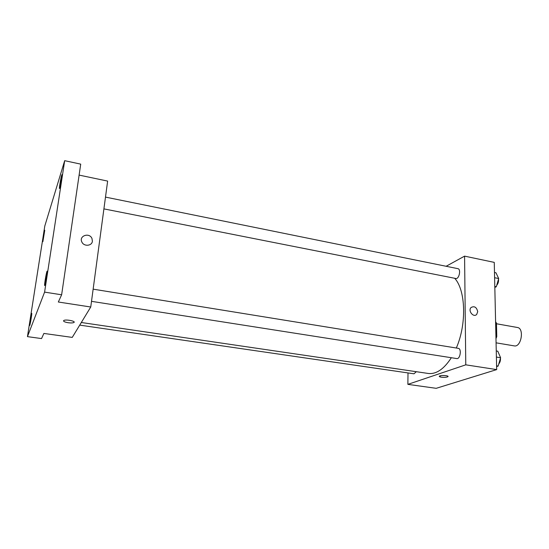 <?xml version="1.0" encoding="UTF-8"?>
<svg xmlns="http://www.w3.org/2000/svg" width="549" height="549" viewBox="0 0 549 549"><rect width="100%" height="100%" fill="white"/><g stroke="black" fill="none" stroke-linecap="round" stroke-linejoin="round"><path stroke-width="0.82" d="M496.076 342.83L514.228 345.884C521.221 347.565 524.569 328.261 517.412 327.492L496.474 323.759M495.623 322.949L496.461 323.1L495.596 321.735M496.461 323.1L496.77 336.626L495.98 338.644M495.932 336.482L496.77 336.626M446.117 266.279L464.578 256.136L494.258 262.381L496.68 369.601L436.187 388.321L407.873 384.362L407.996 372.929M464.578 256.136L465.772 364.831L496.68 369.601M465.772 364.831L407.873 384.362M448.032 376.477L447.902 376.703C446.591 377.348 444.395 377.506 441.327 377.184C439.646 376.916 439.008 376.566 439.392 376.134C440.566 374.974 449.494 375.571 447.902 376.703C446.591 377.348 444.395 377.506 441.327 377.19L439.262 376.367M81.321 322.503L428.241 373.457C436.215 374.404 443.915 369.161 451.34 357.722M456.308 348.018C466.842 324.116 465.71 290.16 454.682 278.268M103.912 208.888L455.835 278.501C459.067 279.4 461.263 269.092 457.928 268.674L105.49 197.105M91.511 301.339L456.734 358.566C460.22 359.375 461.853 348.649 458.291 348.341L93.145 289.158M79.729 325.118L413.987 373.8L416.32 371.707M477.719 311.64L476.69 314.44C473.526 317.933 467.693 310.761 471.063 307.515C474.384 305.779 476.601 307.159 477.719 311.64M477.712 311.64L476.69 314.44C473.526 317.933 467.693 310.761 471.063 307.515C474.384 305.786 476.601 307.159 477.712 311.64M90.75 307.008L72.248 337.402L43.893 333.435L41.539 338.575L27.45 336.633L44.798 226.016L64.679 160.679L80.717 164.13L61.632 294.799L58.324 302.012L90.75 307.008L107.638 181.088L79.118 175.097M64.679 160.679L44.593 292.116L61.632 294.799M44.593 292.116L27.45 336.633M63.814 320.492C65.839 319.12 76.366 321.247 73.861 322.51C72.791 323.004 70.896 323.073 68.179 322.723C64.514 322.064 63.06 321.323 63.814 320.492C65.839 319.12 76.366 321.254 73.861 322.517C72.791 323.004 70.896 323.08 68.179 322.723C65.235 322.229 63.677 321.604 63.512 320.842M92.397 241.196C91.999 246.048 83.983 246.762 81.904 242.088C78.548 235.933 89.302 232.103 91.964 238.458L92.397 241.196L91.964 238.458C89.302 232.11 78.548 235.933 81.904 242.088M59.724 187.984L59.47 188.52C59.018 188.767 60.843 177.787 61.68 175.213L61.948 174.63C62.414 174.342 60.555 185.514 59.724 187.984M42.877 241.67L44.764 230.257L42.877 241.67M29.77 325.351L29.667 325.523C29.282 325.77 31.046 314.941 31.622 313.541L31.725 313.349C32.123 313.06 30.332 324.04 29.77 325.351M44.826 285.254L44.654 285.542C44.133 285.816 46.143 273.45 46.94 271.46L47.125 271.137C47.653 270.808 45.608 283.394 44.826 285.254M494.484 272.462L495.967 272.771L498.684 278.535L496.289 286.763L494.821 287.443M494.601 277.712L498.684 278.535M494.8 286.468L496.289 286.763M496.715 285.308C498.149 283.613 498.753 281.555 498.513 279.118M496.262 350.955L497.785 351.202L500.606 357.749L498.135 366.08L496.612 366.56M496.399 357.076L500.606 357.749M496.598 365.84L498.135 366.08M498.753 363.98C500.036 362.505 500.599 360.59 500.455 358.243"/></g></svg>
